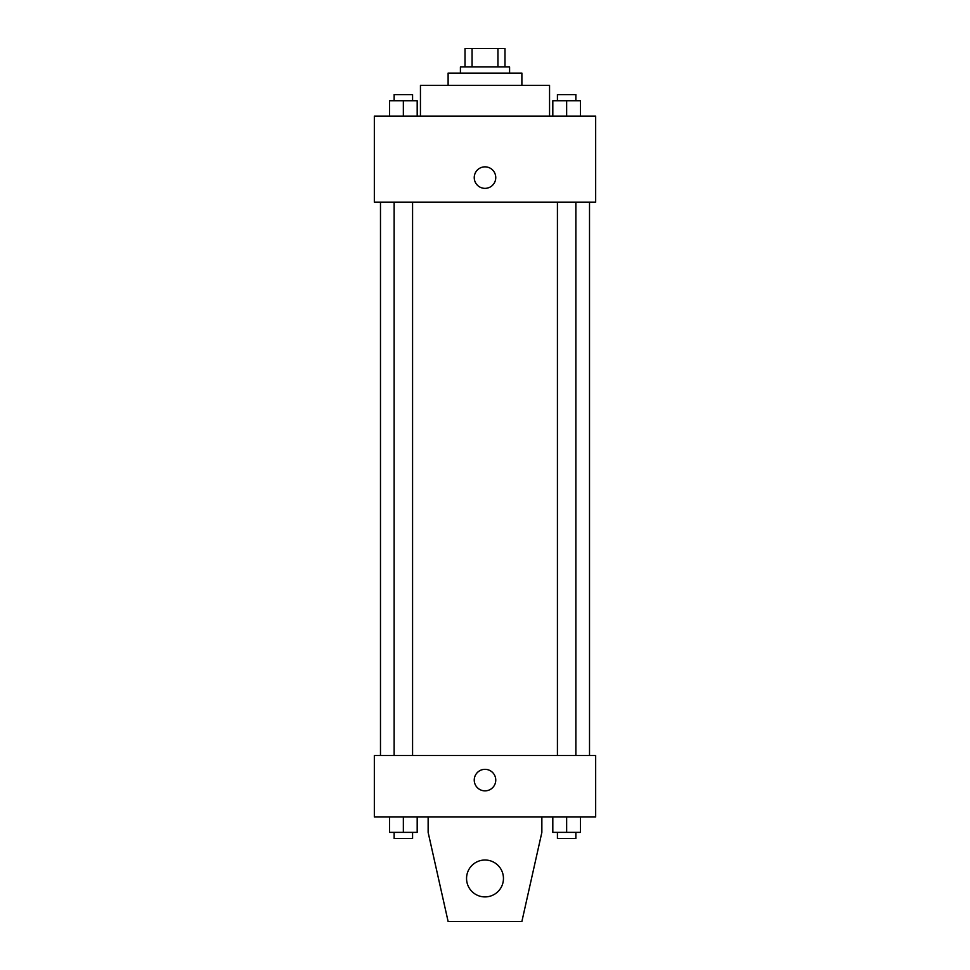 <?xml version="1.0" encoding="UTF-8"?>
<svg xmlns="http://www.w3.org/2000/svg" width="970" height="970" viewBox="0 0 970 970"><rect width="100%" height="100%" fill="white"/><g stroke="black" fill="none" stroke-linecap="round" stroke-linejoin="round"><path stroke-width="1.45" d="M472.063 66.942L472.063 48.5L465.018 48.5L465.018 66.942L465.018 48.5M472.063 48.5L504.982 48.5L504.982 66.942M497.937 66.942L497.937 48.5M460.411 73.09L460.411 66.942L509.589 66.942L509.589 73.09M448.116 85.384L448.116 73.09L521.884 73.09L521.884 85.384M420.446 116.121L420.446 85.384L549.553 85.384L549.553 116.121M374.335 116.121L595.665 116.121L595.665 202.196L374.335 202.196L374.335 116.121M485 188.362A10.755 10.755 0 0 1 475.688 172.223A10.755 10.755 0 0 1 494.312 172.223A10.755 10.755 0 0 1 485 188.362M374.335 755.509L595.665 755.509L595.665 816.982L374.335 816.982L374.335 755.509M474.245 780.098A10.755 10.755 0 0 1 490.383 770.786A10.755 10.755 0 0 1 490.383 789.41A10.755 10.755 0 0 1 474.245 780.098M541.866 816.982L541.866 832.357L521.884 921.5L448.116 921.5L428.134 832.357L428.134 816.982M466.558 878.468A18.442 18.442 0 0 1 494.227 862.488A18.442 18.442 0 0 1 494.227 894.437A18.442 18.442 0 0 1 466.558 878.468M552.815 116.121L552.815 100.759L580.472 100.759L580.472 116.121L580.472 100.759M566.65 116.121L566.65 100.759M575.865 100.759L575.865 94.611L557.423 94.611L557.423 100.759M389.528 116.121L389.528 100.759L417.185 100.759L417.185 116.121L417.185 100.759M403.35 116.121L403.35 100.759M412.577 100.759L412.577 94.611L394.135 94.611L394.135 100.759M552.815 816.982L552.815 832.357L580.472 832.357L580.472 816.982L580.472 832.357M566.65 832.357L566.65 816.982M575.865 832.357L575.865 838.504L557.423 838.504L557.423 832.357M389.528 816.982L389.528 832.357L417.185 832.357L417.185 816.982L417.185 832.357M403.35 832.357L403.35 816.982M412.577 832.357L412.577 838.504L394.135 838.504L394.135 832.357M589.517 755.509L589.517 202.196M380.482 755.509L380.482 202.196M557.423 202.196L557.423 755.509M575.865 202.196L575.865 755.509M412.577 755.509L412.577 202.196M394.135 755.509L394.135 202.196"/></g></svg>
